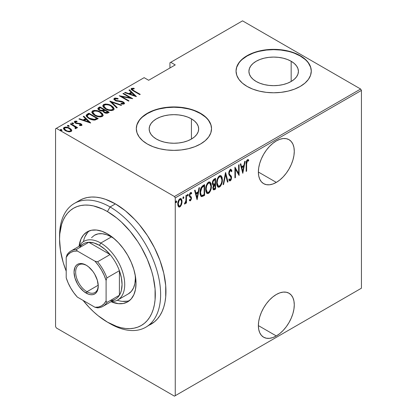 <?xml version="1.0" encoding="UTF-8"?>
<svg xmlns="http://www.w3.org/2000/svg" width="417" height="417" viewBox="0 0 417 417"><rect width="100%" height="100%" fill="white"/><g stroke="black" fill="none" stroke-linecap="round" stroke-linejoin="round"><path stroke-width="0.63" d="M276.325 335.956A25.39 14.658 -60 0 1 263.627 337.212A25.39 14.658 -60 0 1 259.739 316.868A25.39 14.658 -60 0 1 276.325 294.496L272.822 296.914L269.455 300.037L266.348 303.748L263.627 307.897L261.396 312.328L259.739 316.868L258.717 321.345L258.368 325.588L276.325 335.956L279.828 333.532L283.195 330.41L286.297 326.704L289.017 322.555L291.248 318.124L292.911 313.584L293.933 309.101L294.277 304.858L293.933 301.011L292.911 297.717L291.248 295.09L289.017 293.234L286.297 292.228L283.195 292.103L279.828 292.87L276.325 294.496A25.39 14.658 -60 0 1 289.017 293.234A25.39 14.658 -60 0 1 292.911 313.579A25.39 14.658 -60 0 1 276.325 335.956L258.368 325.588L258.717 329.435L259.739 332.735L261.396 335.362L263.627 337.212L266.348 338.218L269.455 338.343L272.822 337.577L276.325 335.956M276.325 182.396A25.39 14.658 -60 0 1 263.627 183.652A25.39 14.658 -60 0 1 259.739 163.308A25.39 14.658 -60 0 1 276.325 140.93L272.822 143.354L269.455 146.476L266.348 150.188L263.627 154.332L261.396 158.762L259.739 163.308L258.717 167.785L258.368 172.028L276.325 182.396L279.828 179.972L283.195 176.85L286.297 173.144L289.017 168.994L291.248 164.564L292.911 160.019L293.933 155.541L294.277 151.298L293.933 147.451L292.911 144.152L291.248 141.53L289.017 139.674L286.297 138.668L283.195 138.543L279.828 139.309L276.325 140.93A25.39 14.658 -60 0 1 289.017 139.674A25.39 14.658 -60 0 1 292.911 160.019A25.39 14.658 -60 0 1 276.325 182.396L258.368 172.028L258.717 175.875L259.739 179.174L261.396 181.802L263.627 183.652L266.348 184.658L269.455 184.783L272.822 184.017L276.325 182.396M191.424 118.85A24.749 14.287 180 0 1 198.674 128.957A24.749 14.287 180 0 1 183.397 142.155A24.749 14.287 180 0 1 156.422 139.059L153.347 136.896L151.058 134.425L149.651 131.741L149.171 128.957L149.651 126.169L151.058 123.489L153.347 121.019L156.422 118.85L160.175 117.073L164.454 115.754L169.093 114.941L173.925 114.665L178.752 114.941L183.397 115.754L187.676 117.073L191.424 118.85L194.504 121.019L196.788 123.489L198.2 126.169L198.674 128.957L198.2 131.741L196.788 134.425L194.504 136.896L191.424 139.059L191.424 118.85L191.424 139.059L187.676 140.837L183.397 142.155L178.752 142.968L173.925 143.245L169.093 142.968L164.454 142.155L160.175 140.837L156.422 139.059A24.749 14.287 180 0 1 149.171 128.957A24.749 14.287 180 0 1 164.454 115.754A24.749 14.287 180 0 1 191.424 118.85M291.165 61.268A24.749 14.287 180 0 1 298.416 71.37A24.749 14.287 180 0 1 283.133 84.573A24.749 14.287 180 0 1 256.163 81.477L253.083 79.308L250.799 76.837L249.387 74.158L248.913 71.37L249.387 68.581L250.799 65.902L253.083 63.431L256.163 61.268L259.911 59.49L264.19 58.171L268.835 57.358L273.661 57.082L278.493 57.358L283.133 58.171L287.412 59.49L291.165 61.268L294.24 63.431L296.529 65.902L297.936 68.581L298.416 71.37L297.936 74.158L296.529 76.837L294.24 79.308L291.165 81.477L291.165 61.268L291.165 81.477L287.412 83.254L283.133 84.573L278.493 85.386L273.661 85.662L268.835 85.386L264.19 84.573L259.911 83.254L256.163 81.477A24.749 14.287 180 0 1 248.913 71.37A24.749 14.287 180 0 1 264.19 58.171A24.749 14.287 180 0 1 291.165 61.268M311.275 71.218A37.613 21.715 0 0 0 300.261 56.014L300.261 55.706A37.613 21.715 180 0 1 311.28 71.062A37.613 21.715 180 0 1 288.058 91.125A37.613 21.715 180 0 1 247.067 86.418L252.765 89.118L259.27 91.125L266.327 92.36L273.661 92.782L281.001 92.36L288.058 91.125L294.564 89.118L300.261 86.418L304.936 83.129L308.413 79.376L310.556 75.3L311.28 71.062L310.556 66.829L308.413 62.753L304.936 59L300.261 55.706L294.564 53.006L288.058 50.999L281.001 49.764L273.661 49.347L266.327 49.764L259.27 50.999L252.765 53.006L247.067 55.706L242.386 59L238.915 62.753L236.773 66.829L236.048 71.062L236.773 75.3L238.915 79.376L242.386 83.129L247.067 86.418A37.613 21.715 180 0 1 236.048 71.062A37.613 21.715 180 0 1 259.27 50.999A37.613 21.715 180 0 1 300.261 55.706L300.261 56.014A37.613 21.715 0 0 0 259.39 51.281A37.613 21.715 0 0 0 236.048 71.218M211.539 128.801A37.613 21.715 0 0 0 200.52 113.601L200.52 113.294A37.613 21.715 180 0 1 211.539 128.65A37.613 21.715 180 0 1 188.317 148.713A37.613 21.715 180 0 1 147.326 144.006L153.029 146.706L159.529 148.713L166.586 149.948L173.925 150.365L181.259 149.948L188.317 148.713L194.822 146.706L200.52 144.006L205.2 140.711L208.672 136.958L210.814 132.882L211.539 128.65L210.814 124.412L208.672 120.336L205.2 116.583L200.52 113.294L194.822 110.594L188.317 108.587L181.259 107.351L173.925 106.929L166.586 107.351L159.529 108.587L153.029 110.594L147.326 113.294L142.65 116.583L139.174 120.336L137.031 124.412L136.307 128.65L137.031 132.882L139.174 136.958L142.65 140.711L147.326 144.006A37.613 21.715 180 0 1 136.307 128.65A37.613 21.715 180 0 1 159.529 108.587A37.613 21.715 180 0 1 200.52 113.294L200.52 113.601A37.613 21.715 0 0 0 159.654 108.863A37.613 21.715 0 0 0 136.312 128.801M55.565 128.801L55.565 326.589L55.565 128.801L144.136 77.666L148.655 80.278L175.255 64.922L170.73 62.31L242.543 20.85L360.637 89.029L174.457 196.522L56.363 128.342L174.457 196.522L175.255 197.903L361.435 90.411L361.435 288.199L175.255 395.691L175.255 197.903L175.255 395.691L174.457 396.15L360.637 288.658L174.457 396.15L56.363 327.971L174.457 396.15L361.435 288.199L360.637 288.658L361.435 288.199L361.435 90.411L175.255 197.903L174.457 196.522L360.637 89.029L361.435 90.411L360.637 89.029L242.543 20.85L170.73 62.31L175.255 64.922L148.655 80.278L144.136 77.666L55.565 128.801M181.489 204.679L182.026 202.308L181.948 200.332L181.312 198.899L180.462 198.56L179.352 199.201L178.382 200.812L177.783 203.381L177.887 205.414L178.46 206.686L179.409 207.082L180.405 206.509L181.489 204.679L181.046 204.429L181.489 204.679L182.057 201.567L181.025 198.669L179.904 198.763C178.377 200.28 177.658 202.042 177.762 204.049L178.33 206.514L178.799 206.978L179.904 206.895L181.489 204.679M184.997 202.99L184.444 204.007L184.913 204.002L184.507 203.767L184.913 204.002L185.992 202.083L185.659 201.891L185.992 202.083L185.992 203.241L186.472 202.964L185.992 202.693L186.472 202.964L186.472 195.109L185.992 195.385L185.852 201.067L184.444 204.007L185.304 203.642L185.992 202.083L185.992 203.241L186.472 202.964L186.472 195.109L185.992 195.385L185.893 200.78L184.564 203.564M191.054 192.492L191.721 193.003L191.346 192.591L190.543 192.623L189.339 195.589L189.532 196.694L190.866 197.83L191.007 198.466L190.433 199.852L189.672 199.467L189.339 200.332L189.808 200.822L190.512 200.765L191.439 198.836L191.299 197.048L190.016 196.021L189.813 195.271L190.376 193.717L190.835 193.504L191.393 193.921L191.721 193.003L190.929 192.492L190.235 192.868L189.594 194.02L189.381 196.183L189.672 196.923L190.814 197.747L190.996 198.638L190.579 199.738L190.178 199.905L189.672 199.467L189.339 200.332L190.418 200.827L189.547 200.603M202.897 185.628L201.051 187.64L200.139 191.158L200.4 195.125L200.89 196.141L201.745 196.657L204.611 195.385L204.611 184.637L202.897 185.628C200.791 187.509 199.852 189.798 200.077 192.498C199.941 194.63 200.499 196.021 201.745 196.657L204.611 195.385L204.611 184.637L202.897 185.628M215.594 178.299L213.29 179.93L212.368 183.209L212.597 184.632L213.462 185.325L212.852 187.66L213.196 189.584L214.145 189.85L215.594 189.047L215.594 178.299L214.114 179.154C212.873 180.28 212.295 181.63 212.368 183.209C212.316 184.408 212.675 185.112 213.462 185.325L212.847 187.968L213.473 189.86L215.594 189.047L215.594 178.299M225.618 172.513L223.111 184.705L223.632 184.408L225.561 174.619L227.484 182.182L228.005 181.88L225.498 172.581L223.111 184.705L223.632 184.408L225.561 174.619L227.484 182.182L228.005 181.88L225.618 172.513M238.628 165.002L238.628 173.456L234.927 167.139L234.927 177.887L235.402 177.611L235.402 169.135L239.103 175.474L239.103 164.725L238.628 165.002L238.628 173.456L234.927 167.139L234.927 177.887L235.402 177.611L235.402 169.135L239.103 175.474L239.103 164.725L238.628 165.002M246.624 163.98L246.963 161.29L247.594 160.696L248.48 161.103L248.772 160.107L248.224 159.612L247.437 159.638L246.39 161.249L246.145 171.408L246.624 171.132L246.624 163.98L246.15 163.709L246.624 163.98L247.401 160.764L248.48 161.103L248.772 160.107L248.251 159.628L247.437 159.638C246.296 161.051 245.863 162.552 246.145 164.152L246.145 171.408L246.624 171.132L246.624 163.98M242.803 173.336L245.191 161.212L244.67 161.509L243.903 165.398L241.584 166.737L240.817 163.735L240.296 164.037L242.803 173.336L245.191 161.212L244.67 161.509L243.903 165.398L241.584 166.737L240.817 163.735L240.296 164.037L242.803 173.336M230.82 169.406L231.941 170.934L231.096 169.495L230.08 169.683L229.069 171.335L228.719 173.352L229.084 175.01L230.903 176.954L231.07 178.372L230.325 179.717L229.788 179.701L229.287 178.935L228.839 179.857L229.35 180.717L230.127 180.921L230.903 180.191L231.44 178.862L231.352 176.276L229.6 174.374L229.209 173.357L229.439 171.783L230.012 170.85L230.742 170.61L231.477 171.747L231.941 170.934L231.393 169.766L230.627 169.411L228.719 173.352L231.107 177.903L230.325 179.717L228.933 178.966M222.397 179.701L222.068 177.246L220.916 175.62L219.717 175.656L218.43 176.787L217.262 179.221L216.699 182.146L216.804 184.773L217.653 186.785L218.805 187.296L220.317 186.399L221.443 184.538L222.256 181.562L222.397 179.701L221.901 179.414L222.397 179.701L220.974 175.651L219.519 175.755C217.46 177.897 216.506 180.332 216.668 183.058L218.075 187.139L219.566 187.03C221.615 184.867 222.558 182.422 222.397 179.701M211.414 186.039L211.091 183.584L209.933 181.958L208.735 181.994L207.447 183.126L206.285 185.56L205.717 188.484L205.821 191.111L206.67 193.123L207.822 193.639L209.339 192.737L210.46 190.882L211.278 187.905L211.414 186.039L210.924 185.753L211.414 186.039L209.996 181.994L208.542 182.093C206.478 184.236 205.529 186.67 205.685 189.396L207.093 193.478L208.589 193.368C210.632 191.205 211.575 188.76 211.414 186.039M197.095 199.727L199.482 187.603L198.961 187.9L198.195 191.789L195.87 193.128L195.109 190.126L194.588 190.428L197.095 199.727L199.482 187.603L198.961 187.9L198.195 191.789L195.87 193.128L195.109 190.126L194.588 190.428L197.095 199.727M187.707 194.27L188.26 194.838L187.786 194.218L187.306 195.385L187.786 196.006L187.358 195.761L187.786 196.006L188.26 194.838L187.848 194.186L187.332 195.662L187.723 196.037L188.161 195.453L188.26 194.838L187.728 194.53L187.254 195.698M183.292 196.819L183.845 197.387L183.371 196.767L182.891 197.934L183.371 198.555L182.938 198.31L183.371 198.555L183.845 197.387L183.433 196.735L182.917 198.211L183.308 198.586L183.741 198.002L183.845 197.387L183.313 197.079L182.839 198.247M176.13 200.958L176.683 201.52L176.209 200.9L175.729 202.073L176.209 202.693L175.781 202.443L176.209 202.693L176.683 201.52L176.271 200.874L175.755 202.344L176.083 202.735L176.584 202.141L176.683 201.52L176.151 201.213L175.677 202.386M169.933 62.769L169.933 67.992L169.933 62.769L170.73 62.31L169.933 62.769M63.499 128.676L64.088 128.045L64.088 127.43L63.447 128.353L65.443 130.688L68.43 131.756L71.13 131.496L71.755 130.573L71.276 129.452L69.738 128.207L67.455 127.294L65.516 127.06L63.832 127.607L63.483 128.618L64.426 129.979L66.1 131.032L68.779 131.808L71.25 131.418L71.74 130.756L71.583 129.932L71.708 130.865M70.775 123.708L70.296 123.985L75.169 127.023L75.576 127.722L74.982 128.165L75.435 128.738L76.405 128.311L76.097 127.331L77.098 127.91L77.578 127.633L70.775 123.708L70.775 124.256L70.775 123.708L70.296 123.985L74.82 126.705L75.388 128.071L74.982 128.165L75.435 128.738L76.436 128.113L76.097 127.331L77.098 127.91L77.578 127.633L70.775 123.708M81.643 125.423L81.821 124.547L80.648 123.63L76.712 123.119L75.607 122.593L75.425 121.884L77.129 121.691L76.827 121.139L75.19 121.112L74.403 121.623L74.909 122.723L76.066 123.401L80.481 124.073L80.94 124.834L79.345 124.959L79.59 125.491L81.174 125.569L81.961 124.949L80.924 123.781L75.925 122.822L75.576 121.759L77.129 121.691L76.827 121.139L74.726 121.284L74.367 121.827L75.482 123.119L80.481 124.073L80.82 124.933L79.345 124.959L79.59 125.491L81.643 125.423M87.2 114.222L86.168 115.274L86.507 116.468L88.19 118.021L90.927 119.434L94.805 120.096L98.224 118.605L88.915 113.231L87.2 114.222L87.2 114.837L88.915 113.846L88.915 113.231L87.2 114.222L86.142 115.493L88.915 118.47C90.567 119.58 92.6 120.112 95.019 120.07L98.224 118.605L88.915 113.231L88.915 113.846L89.337 114.091L88.915 113.846L87.2 114.837L87.2 114.222M99.892 106.893L97.859 108.373L98.219 109.416L99.314 110.281L100.893 110.927L102.785 111.021L103.896 112.366L106.074 113.226L107.56 113.148L109.202 112.267L99.892 106.893L99.892 107.508L100.315 107.753L99.892 107.508L99.892 106.893L98.417 107.748L97.833 108.561L99.314 110.281L102.785 111.021L104.151 112.522C105.412 113.341 106.747 113.455 108.159 112.871L109.202 112.267L99.892 106.893M109.921 101.107L116.724 107.93L117.245 107.628L111.652 102.175L121.097 105.402L121.613 105.105L109.801 101.175L116.724 107.93L117.245 107.628L111.652 102.175L121.097 105.402L121.613 105.105L109.921 101.107M122.926 93.596L130.25 97.823L119.231 95.733L128.535 101.107L129.015 100.831L121.675 96.593L132.715 98.693L123.406 93.319L122.926 93.596L130.25 97.823L119.231 95.733L128.535 101.107L129.015 100.831L121.675 96.593L132.715 98.693L123.406 93.319L122.926 93.596M134.039 90.776L132.225 89.332L132.648 88.857L134.331 88.8L133.909 88.222L131.386 88.446L131.126 89.102L131.652 89.822L139.758 94.628L140.232 94.351L134.039 90.776L134.039 91.328L134.039 90.776C132.794 90.286 132.252 89.676 132.418 88.946L134.331 88.8L133.909 88.222L131.501 88.373L131.105 88.93L133.471 91L139.758 94.628L140.232 94.351L134.039 90.776M136.416 96.556L129.494 89.806L128.973 90.108L131.193 92.272L128.869 93.611L125.121 92.329L124.6 92.631L136.296 96.629L129.494 89.806L128.973 90.108L131.193 92.272L128.869 93.611L125.121 92.329L124.6 92.631L136.416 96.556M114.347 98.276L113.898 98.871L114.076 99.522L115.744 100.857L121.691 101.8L123.177 102.462L123.312 103.286L120.987 103.26L121.112 103.849L123.416 104.135L124.391 103.697L124.146 102.603L122.462 101.545L117.203 100.841L115.645 100.273L115.024 99.637L115.17 98.912L115.957 98.678L118.047 99.032L118.042 98.49L115.222 98.031L114.347 98.276L114.347 98.892L116.207 98.678L114.347 98.892L114.347 98.276L113.898 98.944L115.3 100.633L122.822 102.217L123.218 103.348L120.987 103.26L121.112 103.849L124.115 103.932L124.501 103.338L123.26 101.92L121.54 101.279L115.796 100.361L114.951 99.361L115.29 98.834L118.047 99.032L118.042 98.49L114.347 98.276M111.313 105.631L108.696 104.495L105.558 104.021L103.583 104.49L102.785 105.637L103.645 107.45L105.626 108.962L108.258 110.114L111.428 110.594L113.414 110.114L114.18 108.957L113.294 107.143L111.313 105.631L111.313 106.199L111.313 105.631C109.03 104.135 106.455 103.755 103.583 104.49L102.785 105.668L105.626 108.962C107.925 110.484 110.526 110.865 113.414 110.114L114.18 108.915L111.313 105.631M100.33 111.97L97.719 110.839L94.576 110.359L92.605 110.828L91.808 111.975L92.668 113.789L94.649 115.3L97.281 116.452L100.45 116.937L102.436 116.452L103.202 115.295L102.311 113.481L100.33 111.97L100.33 112.538L100.33 111.97C98.047 110.474 95.472 110.093 92.605 110.828L91.808 112.006L94.649 115.3C96.947 116.823 99.543 117.203 102.436 116.452L103.202 115.254L100.33 111.97M90.703 122.947L83.781 116.197L83.264 116.494L85.48 118.663L83.155 120.002L79.407 118.72L78.891 119.022L90.583 123.02L83.781 116.197L83.264 116.494L85.48 118.663L83.155 120.002L79.407 118.72L78.891 119.022L90.703 122.947M71.969 122.879L72.266 123.604L73.517 123.776L73.22 123.051L71.912 122.921L72.396 123.672L73.616 123.693L73.22 123.051L73.434 123.813L73.22 123.051L71.828 123.088M67.549 126.043L68.805 126.215L68.805 125.6L67.549 125.428L67.549 125.924L67.549 125.428L67.851 126.153L69.102 126.325L68.805 125.6L68.216 125.381L67.549 125.428L67.471 125.814L68.956 126.382L69.238 126.142L68.805 125.6L69.019 126.361M60.392 130.177L61.643 130.349L61.643 129.734L60.392 129.562L60.392 130.057L60.392 129.562L60.689 130.286L61.94 130.458L61.643 129.734L61.054 129.515L60.392 129.562L60.309 129.948L61.794 130.516L62.081 130.276L61.643 129.734L61.857 130.495M56.363 327.971L55.565 326.589L56.363 327.971M205.2 116.89L200.52 113.601L194.822 110.901M188.317 108.894L181.259 107.654L173.925 107.237L166.586 107.654L159.529 108.894M153.029 110.901L147.326 113.601L142.65 116.89M139.174 120.643L137.031 124.719M210.814 124.719L208.672 120.643M304.936 59.308L300.261 56.014L294.564 53.313M288.058 51.307L281.001 50.071L273.661 49.654L266.327 50.071L259.27 51.307M252.765 53.313L247.067 56.014L242.386 59.308M238.915 63.061L236.773 67.132M310.556 67.132L308.413 63.061M131.188 89.264L131.501 88.373L131.501 88.988L133.909 88.837M133.909 88.79L133.909 88.222L133.909 88.79M132.622 90.494L132.215 89.864L132.418 88.946M132.726 90.572L132.22 89.806M133.596 88.8L132.033 88.8L131.152 89.321M132.033 88.8L131.746 88.873M125.121 92.809L125.121 92.329L125.121 92.809M128.869 94.091L128.869 93.611L128.869 94.091M129.015 94.138L131.193 92.887L131.193 92.272L131.193 92.887L129.015 94.138M129.369 90.494L129.494 89.806L129.494 90.421L135.619 96.395L129.369 90.494M134.561 95.556L130.068 94.023L130.068 94.497L130.068 94.023L131.902 92.965L134.561 95.556L134.561 96.035L134.561 95.556L130.068 94.023L131.902 92.965L134.561 95.556M123.406 93.872L123.406 93.319L123.406 93.872M130.25 97.886L131.303 98.495L130.25 97.886M121.675 97.145L121.675 96.593L121.675 97.145M120.622 96.535L121.675 96.744L120.622 96.535M130.25 98.287L130.25 97.823L130.25 98.287M118.047 99.032L118.042 98.49L118.042 99.032M114.951 99.361L115.337 100.648M115.796 100.883L115.796 100.361L115.796 100.883M116.901 101.263L116.901 100.778L116.901 101.263M119.377 101.607L119.377 101.065L119.377 101.607M121.54 101.774L121.54 101.279L121.54 101.774M123.234 102.514L123.26 101.92L123.26 102.535L124.428 103.63M122.483 104.114L123.218 103.963L123.218 103.348M113.961 99.272L114.347 98.892L113.898 99.486M116.682 98.756L116.207 98.678M123.177 103.077L123.411 103.364L123.177 103.077M123.463 103.682L122.4 104.109M124.475 103.75L123.01 102.4M115.509 100.794L115.024 100.252M110.594 101.951L111.652 102.311L110.594 101.951M111.652 102.79L111.652 102.175L111.652 102.79L116.849 107.857L111.652 102.79M111.756 106.517L114.149 109.212M102.822 106.001L103.583 105.1L103.583 104.49L103.583 105.1L105.537 104.631M114.159 109.254L112.71 107.211M112.053 106.71L111.688 106.476M104.677 104.714L103.239 105.345L102.785 106.252M103.239 105.345L102.989 105.631M105.496 108.92L104.141 107.591L103.869 106.575M113.09 109.03L112.715 109.989L110.703 110.578L112.439 110.187L112.439 109.577C110.088 110.197 107.977 109.9 106.106 108.691L106.106 109.228L106.106 108.691L103.864 106.1L104.558 105.027C106.882 104.406 108.973 104.703 110.839 105.908L113.09 108.514L112.439 110.187L113.09 108.514M103.864 106.1L103.864 106.716L105.209 108.712M103.833 109.78L104.735 110.302L103.833 109.78M107.768 112.058L108.67 112.574L107.768 112.058M97.896 108.879L98.417 107.748L98.417 108.363L99.892 107.508L97.859 108.988M102.196 111.078L102.4 110.422L102.4 111.037L103.515 110.515L103.515 109.906L102.4 110.422L99.793 110.005L98.912 108.936L100.372 107.722L103.833 109.718L103.833 110.333L103.833 109.718L103.515 109.906L103.515 110.515L103.833 110.333L102.061 111.099M99.486 110.416L98.928 109.687M106.325 113.262L107.117 112.986L107.117 112.371L104.61 112.236L103.75 111.219L104.787 110.27L107.768 111.991L107.768 112.606L107.768 111.991L107.117 112.371L107.117 112.986L107.768 112.606L106.189 113.278M104.281 112.632L103.75 111.839L104.146 112.517M104.61 112.236L104.61 112.762L103.75 111.224L104.787 110.27L107.768 111.991L106.189 112.663L104.61 112.236M99.793 110.005L99.793 110.531L98.928 108.801L100.372 107.722L103.833 109.718L102.061 110.489L99.793 110.005M98.912 108.936L99.335 110.291M100.773 112.856L103.171 115.551M91.839 112.34L92.605 111.443L92.605 110.828L92.605 111.443L94.56 110.974M103.176 115.592L101.732 113.549M101.076 113.049L100.711 112.814M93.7 111.058L92.256 111.688L91.808 112.59M92.256 111.688L92.006 111.97M94.518 115.259L93.158 113.93L92.892 112.913M102.108 115.368L101.738 116.327L99.726 116.916L101.456 116.531L101.456 115.916C99.105 116.536 96.994 116.239 95.128 115.029L95.128 115.566L95.128 115.029L92.882 112.444L93.58 111.365C95.905 110.75 97.995 111.042 99.856 112.246L102.113 114.857L101.456 116.531L102.113 114.857M92.882 112.444L92.882 113.054L94.232 115.05M96.791 118.397L97.693 118.913L96.791 118.397M86.189 115.822L87.2 114.837L86.168 115.884M86.538 115.316L86.309 115.592M93.564 120.091L94.419 120.013L94.419 119.398L94.419 120.013L96.4 119.173L96.791 118.334L94.419 119.398L89.394 118.199C87.909 117.464 87.242 116.562 87.393 115.488L89.389 114.06L96.791 118.334L96.791 118.944L95.952 119.418L93.366 120.086M87.909 117.719L87.289 116.484M89.394 118.199L89.394 118.736L89.394 118.199L87.794 116.974L87.289 115.869L87.643 115.191L89.389 114.06L96.791 118.334L94.977 119.241L93.366 119.47L89.394 118.199M88.456 118.193L87.289 116.525L87.393 115.488M79.407 119.199L79.407 118.72L79.407 119.199M83.155 120.482L83.155 120.002L83.155 120.482M83.306 120.529L85.48 119.272L85.48 118.663L85.48 119.272L83.306 120.529M83.655 116.88L83.781 116.197L83.781 116.812L89.91 122.786L83.655 116.88M88.852 121.946L84.359 120.414L84.359 120.888L84.359 120.414L86.194 119.351L88.852 121.946L88.852 122.426L88.852 121.946L84.359 120.414L86.194 119.351L88.852 121.946M80.71 125.6L80.809 124.938M74.45 122.15L74.726 121.284L74.726 121.9L75.878 121.649M76.827 121.649L76.827 121.139L76.827 121.649M75.347 122.713L75.576 121.759M75.576 122.374L75.925 123.437M75.925 123.343L75.925 122.822L75.925 123.343M76.712 123.609L76.712 123.119L76.712 123.609M78.047 123.74L78.047 123.161L78.047 123.74M79.689 123.792L79.689 123.281L79.689 123.792M80.815 124.334L80.924 123.781L80.924 124.391L81.868 125.241M81.93 125.387L80.648 124.245M75.404 122.932L75.352 122.64M76.29 121.67L75.732 121.655M75.196 121.722L74.403 122.238M80.919 125.095L80.663 125.611M71.969 123.495L73.22 123.667L72.037 123.463M74.481 126.466L76.097 127.394L74.481 126.466M75.388 128.681L75.388 128.071L75.388 128.681M75.388 128.686L75.388 128.071M75.576 128.337L75.482 128.608M69.029 126.372L67.622 126.012M70.343 129.207L71.583 130.547L71.583 129.932L69.738 128.207L69.738 128.79L69.738 128.207C68.054 127.117 66.167 126.857 64.088 127.43L64.088 128.045L65.511 127.675M71.729 130.954L70.854 129.614M64.922 127.743L63.832 128.217L63.452 128.869M65.505 130.766L64.599 129.849L64.583 128.817M70.734 130.63L70.494 131.485L69.493 131.876M70.296 131.011C68.68 131.444 67.22 131.246 65.917 130.412L65.917 130.943L65.917 130.412L64.426 128.665L64.927 127.91C66.517 127.461 67.961 127.649 69.258 128.483L70.77 130.292L70.296 131.626L70.296 131.011L68.69 131.272L66.866 130.865L64.599 129.234L64.432 128.54L65.161 127.795L67.783 127.857L70.452 129.468L70.77 130.37L70.296 131.011M69.623 131.855L70.296 131.626L70.77 130.292M64.426 128.665L65.26 130.578M61.867 130.505L60.46 130.146M106.106 108.691L104.5 107.45L103.864 106.215L104.406 105.12L106.153 104.636L108.712 104.995L110.515 105.73L112.361 107.054L113.09 108.415L112.585 109.478L110.823 109.958L108.649 109.718L106.106 108.691M95.128 115.029L93.517 113.789L92.887 112.559L93.429 111.464L95.175 110.974L97.734 111.334L99.538 112.069L101.378 113.393L102.108 114.753L101.607 115.817L99.84 116.296L97.672 116.056L95.128 115.029M246.145 170.855L246.624 171.132L246.145 170.855M247.99 159.523L248.772 160.107L248.24 159.8L247.959 160.764L248.24 159.8L247.985 159.523M247.781 160.675L248.48 161.103M247.766 160.707L247.234 160.399L246.869 160.456L247.401 160.764L246.869 160.456L246.551 160.774L247.062 160.389L247.609 160.566M240.421 163.964L241.052 166.43L241.584 166.737L241.052 166.43L240.421 163.964M243.757 165.481L243.544 166.571L243.757 165.481M242.626 171.231L242.413 172.33L242.626 171.231M241.297 167.394L243.132 166.336L241.297 167.394L242.214 170.996L241.297 167.394L241.829 167.702L241.297 167.394M242.746 171.298L241.829 167.702L243.664 166.644L243.132 166.336L243.664 166.644L242.746 171.298L242.214 170.996L242.746 171.298L241.829 167.702L243.664 166.644L242.746 171.298M238.571 173.425L238.571 174.765L238.571 173.425M234.927 168.859L235.402 169.135L234.927 168.859M234.927 177.334L235.402 177.611L234.927 177.334M234.927 167.519L238.097 173.149L238.628 173.456L238.097 173.149L234.927 167.519M230.794 170.636L229.741 170.345L230.794 170.636L231.477 171.747L231.941 170.934L231.409 170.626L231.169 171.053L231.299 170.308L230.403 169.12M228.719 173.321L229.392 174.035L229.199 173.091L228.745 172.831L229.199 173.091L230.273 170.652L229.741 170.345L229.314 170.741M230.382 175.176L228.86 173.727L230.382 175.176M230.575 179.513L229.736 180.545L230.267 180.853L231.586 177.579L231.279 176.12L230.747 175.812L231.054 177.277L231.586 177.579L231.049 177.355M230.325 179.717L229.287 178.935L228.839 179.857L229.558 180.884L230.267 180.853L229.303 180.66M229.407 179.472L229.136 179.268M229.209 180.65L230.377 179.878M231.039 177.689L230.747 175.812L228.714 173.295M230.33 175.296L230.059 175.046M229.251 170.824L229.871 170.287L230.382 170.423M225.362 173.279L227.473 181.577L228.005 181.88L227.348 181.645L225.362 173.279M225.144 174.379L225.561 174.619L225.144 174.379M223.22 184.168L223.632 184.408L223.22 184.168M220.697 184.695L219.034 186.722L219.566 187.03L219.034 186.722L217.815 186.952M220.702 175.536L221.854 178.924M217.622 186.873L218.649 186.905L219.42 186.451L220.911 184.231M221.854 178.95L221.255 176.271M217.862 177.736L219.008 176.537L220.145 176.412M217.872 185.747L217.121 185.018L216.637 183.188M220.77 176.766L219.008 176.537L220.77 176.766L221.917 179.977C222.037 182.208 221.245 184.194 219.54 185.94L218.273 185.987L217.142 182.782L216.678 182.516L217.142 182.782C217.017 180.545 217.82 178.565 219.54 176.844L219.008 176.537L217.877 177.71M216.678 183.537L217.742 185.68L218.273 185.987M215.063 178.606L215.063 179.644L215.063 178.606M215.063 183.704L215.063 184.747L215.063 183.704M215.063 188.255L215.063 188.739L215.594 189.047L215.063 188.739L214.015 189.344L214.547 189.652L214.015 189.344L213.223 189.62L215.063 188.739L215.063 188.255M213.04 185.2L213.462 185.325M213.223 189.62L213.613 189.542M212.832 183.939L212.368 183.183M212.925 180.577L214.583 179.367L212.931 180.571M213.301 188.484L212.842 187.921M213.353 185.414L214.583 184.47L213.436 185.31M215.115 188.223L213.671 188.734L212.873 187.41L213.327 187.676L214.791 184.966L214.26 184.658L215.115 184.778L214.583 184.47L215.115 184.778L215.115 188.223L213.832 188.792L213.374 188.229L213.666 186.107L215.115 184.778L215.115 188.223M212.847 187.942L213.671 188.734M213.791 184.309L213.066 183.949L212.847 182.933L212.394 182.672L212.847 182.933L213.332 181.077L214.411 180.087L213.874 179.779L214.411 180.087L215.115 179.675L214.583 179.367L215.115 179.675L215.115 183.673L213.791 184.309L212.847 182.933C212.852 181.682 213.368 180.733 214.411 180.087L215.115 179.675L215.115 183.673L213.342 184.236L212.373 183.204M209.72 191.033L208.057 193.061L208.589 193.368L208.057 193.061L206.837 193.29M209.725 181.875L210.872 185.263M206.644 193.212L207.291 193.332L208.437 192.79L209.928 190.574M210.877 185.289L210.277 182.61M206.879 184.074L208.031 182.875L209.167 182.75M206.889 192.086L206.139 191.356L205.659 189.532M209.787 183.105L208.031 182.875L209.787 183.105L210.939 186.316C211.059 188.547 210.267 190.538 208.563 192.279L207.296 192.326L206.165 189.125L205.696 188.854L206.165 189.125C206.04 186.884 206.837 184.903 208.563 183.183L208.031 182.875L206.9 184.048M205.696 189.876L206.759 192.018L207.296 192.326M204.08 184.945L204.08 185.982L204.08 184.945M200.958 196.292L202.964 195.724L204.08 195.078L204.08 194.593L204.08 195.078L204.611 195.385L204.08 195.078L202.964 195.724L203.496 196.032L202.964 195.724L201.213 196.35L201.745 196.657L201.057 196.318M201.317 196.516L201.745 196.657M201.286 195.146L200.494 194.478L200.087 193.04M202.964 186.081L203.496 186.389L204.137 186.018L203.605 185.711L201.364 187.275L201.896 187.582L203.496 186.389L202.964 186.081L203.605 185.711L204.137 186.018L204.137 194.562L202.026 195.479C200.931 195.078 200.441 193.994 200.556 192.221L201.896 187.582L201.364 187.275L200.921 187.921L202.558 186.326M202.026 195.479L201.025 194.786L200.556 192.221L200.087 191.95L200.556 192.221L200.812 189.923L201.698 187.843L204.137 186.018L204.137 194.562L202.438 195.401L201.541 195.349L201.004 195.041L200.087 193.066M194.713 190.355L195.338 192.821L195.87 193.128L195.338 192.821L194.713 190.355M198.049 191.872L197.835 192.962L198.049 191.872M196.918 197.622L196.699 198.721L196.918 197.622M195.583 193.785L197.418 192.722L195.583 193.785L196.501 197.382L195.583 193.785L196.115 194.093L195.583 193.785M197.032 197.689L196.115 194.093L197.95 193.029L197.418 192.722L197.95 193.029L197.032 197.689L196.501 197.382L197.032 197.689L196.115 194.093L197.95 193.029L197.032 197.689M190.433 199.852L189.672 199.467M190.861 193.618L190.027 193.274L191.393 193.921L191.721 193.003L191.189 192.701L190.908 193.488L190.991 192.425M189.282 194.968L189.422 195.636L189.954 195.943L189.37 195.015L189.813 195.271L190.559 193.582L191.393 193.921M190.559 193.582L189.86 193.399M190.762 196.485L189.954 195.943M189.699 200.593L190.506 199.806L189.886 200.52L190.418 200.827L191.486 198.148L191.299 197.048L190.762 196.741L190.955 197.84L191.486 198.148L190.95 198.028M190.939 198.179L190.85 196.986L190.261 196.198M189.876 196L189.485 195.719M189.422 195.636L189.313 195.333M189.844 193.41L190.527 193.269M189.745 197.059L190.074 197.241M187.316 195.656L187.707 194.254M187.483 195.464L187.629 195.146M185.94 200.316L185.94 202.052L185.94 200.316M184.486 203.626L185.07 202.839M182.901 198.205L183.292 196.808M183.063 198.012L183.209 197.694M180.431 205.477L179.373 206.587L179.904 206.895L178.539 206.775M180.754 198.57L181.52 201.046M181.551 201.275L182.057 201.567L181.551 201.275M178.434 206.749L179.628 206.42L180.676 205.028M181.525 201.26L181.416 200.024M181.286 199.519L180.603 198.435M178.585 200.228L179.482 199.368L180.306 199.378M180.17 199.31L180.686 199.8M178.585 205.711L177.725 203.949M180.816 199.67L179.378 199.42L180.816 199.67L181.577 201.838C181.65 203.381 181.093 204.747 179.909 205.93L179.049 205.982L178.236 203.767L177.778 203.501L178.236 203.767C178.163 202.229 178.721 200.885 179.909 199.727L179.378 199.42L178.825 199.899M177.762 204.273L179.049 205.982M175.739 202.339L176.13 200.942M175.906 202.146L176.052 201.833M217.142 182.782L217.643 179.649L218.393 178.043L219.696 176.766L220.895 176.85L221.735 178.294L221.912 180.347L221.646 182.302L220.682 184.721L219.54 185.94L218.404 186.055L217.419 184.783L217.142 182.782M206.165 189.125L206.665 185.987L207.411 184.382L208.563 183.183L209.699 183.058L210.663 184.335L210.939 186.316L210.668 188.64L209.699 191.059L208.563 192.279L207.421 192.393L206.436 191.122L206.165 189.125M178.236 203.767L179.117 200.535L179.909 199.727L180.702 199.618L181.379 200.478L181.577 201.838L180.702 205.107L179.909 205.93L179.117 206.019L178.434 205.138L178.236 203.767M59.574 237.706A71.469 41.262 60 0 1 74.356 203.423A71.469 41.262 60 0 1 110.088 206.962L107.43 211.57A67.705 39.089 60 0 1 155.306 294.491A67.705 39.089 60 0 1 107.43 322.132L110.088 323.67A71.469 41.262 -120 0 0 160.623 294.491A71.469 41.262 -120 0 0 110.088 206.962A71.469 41.262 60 0 1 156.776 269.94A71.469 41.262 60 0 1 145.825 327.209A71.469 41.262 60 0 1 110.088 323.67L107.43 322.132L116.77 326.464L121.326 327.778L125.752 328.502L130 328.638L134.029 328.174L137.803 327.121L141.285 325.489L144.438 323.29L147.237 320.548L149.651 317.29L151.663 313.542L153.242 309.351L154.384 304.749L155.077 299.776L155.077 288.939L153.242 277.253L151.663 271.232L147.237 259.124L141.285 247.307L137.803 241.651L130 231.127L121.326 221.974L116.77 218.023L107.43 211.57L102.738 209.125L93.533 205.925L89.108 205.2L84.86 205.07L80.83 205.529L77.056 206.582L73.574 208.219L70.421 210.413L67.622 213.155L65.208 216.418L63.202 220.16L61.617 224.356L59.787 233.927L59.553 239.212L60.475 250.528L63.202 262.47L66.204 271.159A67.705 39.089 60 0 1 59.553 239.212A67.705 39.089 60 0 1 107.43 211.57L110.088 206.962L115.41 203.892L110.088 206.962A71.469 41.262 -120 0 0 59.553 236.142L59.553 239.212M91.516 237.7L94.492 235.23A33.855 19.547 60 0 1 111.417 236.908L114.31 238.779A33.855 19.547 60 0 0 111.417 236.908L100.778 243.048L99.449 245.352A31.973 18.457 60 0 1 110.088 254.568A31.973 18.457 60 0 1 119.398 270.69A31.973 18.457 60 0 1 119.398 295.262A31.973 18.457 60 0 1 110.088 300.636M79.068 246.311A40.433 23.347 60 0 1 87.21 231.836A40.433 23.347 60 0 1 107.43 233.838L113.007 237.69L118.371 242.668L123.317 248.574L127.649 255.178L131.204 262.236L133.847 269.471L135.473 276.601L136.02 283.362L135.473 289.481L133.847 294.736L131.204 298.921L127.649 301.872L123.317 303.477L118.371 303.67L111.037 301.689A40.433 23.347 60 0 0 127.649 301.872A40.433 23.347 60 0 0 133.847 269.471A40.433 23.347 60 0 0 107.43 233.838L101.852 231.253L96.489 230.033L91.547 230.231L87.21 231.836L83.655 234.787L81.013 238.967L79.068 246.311M89.306 230.851A40.433 23.347 -120 0 0 83.431 241.631M148.384 325.5A71.469 41.262 -120 0 0 151.142 324.139A71.469 41.262 -120 0 0 162.098 266.87A71.469 41.262 -120 0 0 115.41 203.892A71.469 41.262 -120 0 0 79.678 200.353L74.356 203.423M83.087 300.402L89.108 307.35L93.533 311.728L98.089 315.679L107.43 322.132A67.705 39.089 60 0 1 83.087 300.402M145.825 327.209L154.472 321.82L157.428 318.922L159.977 315.487L162.098 311.53L163.766 307.105L164.976 302.247L165.7 297.003L165.7 285.562L163.766 273.229L159.977 260.469L154.472 247.781L147.467 235.647L139.231 224.534L134.748 219.498L125.267 210.705L115.41 203.892L105.548 199.321L100.742 197.934L96.072 197.168L91.589 197.027L87.335 197.517L83.348 198.628L79.673 200.353M117.276 300.245A40.433 23.347 -120 0 0 129.546 300.548M87.648 232.483L85.005 236.663M122.363 301.366L127.305 301.173M128.347 293.865A33.855 19.547 60 0 0 135.181 274.928L135.358 278.368L134.9 283.497L133.534 287.897L131.324 291.394L128.347 293.865L117.709 300.011A33.855 19.547 60 0 1 111.203 301.59A33.855 19.547 -120 0 0 124.115 277.988A33.855 19.547 -120 0 0 100.778 243.048A33.855 19.547 60 0 1 122.895 272.88A33.855 19.547 60 0 1 117.709 300.011M94.492 235.23L98.12 233.89L102.259 233.723L106.752 234.745L111.417 236.908L100.778 243.048A33.855 19.547 -120 0 0 79.23 246.212A33.855 19.547 60 0 1 83.853 241.375A33.855 19.547 60 0 1 100.778 243.048L99.449 245.352L93.966 242.965L88.811 242.282L110.088 254.568L104.933 249.298L99.449 245.352A31.973 18.457 60 0 0 88.811 242.282L110.088 254.568L97.588 261.782L94.972 261.193L77.333 251.013L76.311 249.502L88.811 242.282A31.973 18.457 -120 0 0 83.463 243.768L70.963 250.987A31.973 18.457 60 0 1 76.311 249.502L88.811 242.282A31.973 18.457 60 0 0 79.501 247.656M86.559 265.405A15.987 9.231 -120 0 0 75.649 272.379A15.987 9.231 -120 0 0 86.95 291.728L86.152 293.109A17.113 9.883 60 0 1 74.049 272.15A17.113 9.883 60 0 1 86.152 265.165L88.513 266.797L92.876 271.399L94.711 274.198L97.333 280.245L98.256 286.125L97.333 290.941L96.212 292.708L94.711 293.959L92.876 294.637L90.781 294.72L88.513 294.204L83.791 291.478L79.428 286.875L77.593 284.076L74.971 278.03L74.049 272.15L74.971 267.333L76.092 265.566L77.593 264.315L79.428 263.638L81.523 263.554L86.152 265.165A17.113 9.883 60 0 1 98.256 286.125A17.113 9.883 60 0 1 86.152 293.109L86.95 291.728A15.987 9.231 60 0 1 76.509 277.644A15.987 9.231 60 0 1 78.959 264.831A15.987 9.231 60 0 1 86.559 265.405M98.23 285.218L86.95 291.728L98.23 285.218M119.398 270.69L119.398 295.262L120.549 293.021L121.383 290.451L122.061 284.514L121.383 277.79L119.398 270.69L119.398 295.262L106.898 302.476L106.1 300.834L106.1 280.474L106.898 277.91L119.398 270.69A31.973 18.457 -120 0 0 110.088 254.568L97.588 261.782A31.973 18.457 60 0 1 106.898 277.91L119.398 270.69M70.963 250.987A31.973 18.457 60 0 0 67.001 254.876L66.204 257.44A30.842 17.806 60 0 1 77.333 251.013L76.311 249.502A31.973 18.457 -120 0 0 67.001 254.876L66.204 257.44L66.204 277.8A30.842 17.806 60 0 0 77.333 297.081L94.972 307.261L97.588 307.85A31.973 18.457 -120 0 0 106.898 302.476A31.973 18.457 60 0 1 102.936 306.365A31.973 18.457 60 0 1 97.588 307.85L94.972 307.261L98.48 307.027L101.576 305.849L104.141 303.758L106.1 300.834L106.1 280.474L104.141 275.288L101.576 270.232L98.48 265.483L94.972 261.193L77.333 251.013L73.825 251.243L70.728 252.426L68.164 254.516L66.204 257.44L66.204 277.8L68.164 282.987L70.728 288.043L73.825 292.791L77.333 297.081L94.972 307.261A30.842 17.806 60 0 0 106.1 300.834L106.898 302.476L119.398 295.262A31.973 18.457 -120 0 1 115.436 299.145L102.936 306.365M98.245 285.65A15.987 9.231 60 0 1 94.94 292.52A15.987 9.231 60 0 1 86.95 291.728A15.987 9.231 -120 0 0 98.245 285.65M106.898 277.91A31.973 18.457 -120 0 0 97.588 261.782L94.972 261.193A30.842 17.806 60 0 1 106.1 280.474L106.898 277.91M311.28 71.37L311.28 71.062M211.539 128.957L211.539 128.65M103.75 111.219L103.75 111.829M248.115 160.853L247.578 160.545M190.027 199.847L189.495 199.54M191.049 193.566L190.517 193.259M190.303 196.251L189.771 195.948"/></g></svg>
